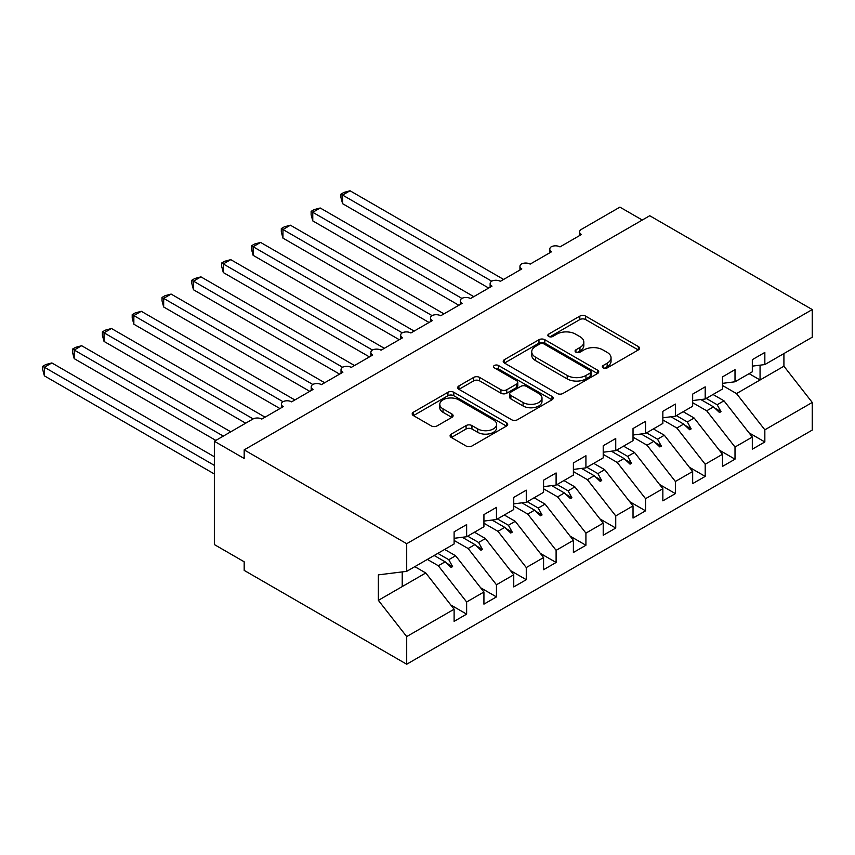 <?xml version="1.0" encoding="UTF-8"?>
<svg xmlns="http://www.w3.org/2000/svg" width="855" height="855" viewBox="0 0 855 855"><rect width="100%" height="100%" fill="white"/><g stroke="black" fill="none" stroke-linecap="round" stroke-linejoin="round"><path stroke-width="1.28" d="M603.149 367.896A2.896 1.678 0 0 0 607.242 367.896L638.343 349.941A4.136 2.394 0 0 0 639.561 348.252A4.136 2.394 0 0 0 638.343 346.564L585.654 316.136A4.136 2.394 0 0 0 579.808 316.136L548.707 334.091A2.896 1.678 0 0 0 547.852 335.278A2.896 1.678 0 0 0 548.707 336.464A2.896 1.678 0 0 0 552.8 336.464L556.829 334.134A13.242 7.652 0 0 1 575.565 334.134L579.947 336.678A13.242 7.652 0 0 1 583.826 342.086A13.242 7.652 0 0 1 579.947 347.493L575.928 349.813A2.896 1.678 0 0 0 575.073 350.999A2.896 1.678 0 0 0 575.928 352.175A2.896 1.678 0 0 0 580.021 352.175L584.051 349.855A13.242 7.652 0 0 1 602.786 349.855L607.168 352.388A13.242 7.652 0 0 1 611.047 357.796A13.242 7.652 0 0 1 607.168 363.204L603.149 365.523A2.896 1.678 0 0 0 602.294 366.71A2.896 1.678 0 0 0 603.149 367.896L603.149 365.523M451.312 434.094A4.136 2.394 0 0 0 450.093 435.783A4.136 2.394 0 0 0 451.312 437.471L466.093 446.011A4.136 2.394 0 0 0 471.939 446.011L506.481 426.068A4.136 2.394 0 0 0 507.699 424.379A4.136 2.394 0 0 0 506.481 422.691L453.791 392.274A4.136 2.394 0 0 0 447.945 392.274L413.403 412.206A4.136 2.394 0 0 0 412.196 413.906A4.136 2.394 0 0 0 413.403 415.594L431.262 425.897A4.136 2.394 0 0 0 437.108 425.897L451.889 417.368A4.136 2.394 0 0 0 453.107 415.68A4.136 2.394 0 0 0 451.889 413.991L443.04 408.872A11.072 6.391 0 0 1 439.801 404.351A11.072 6.391 0 0 1 446.631 398.451A11.072 6.391 0 0 1 458.697 399.83L493.388 419.858A11.072 6.391 0 0 1 496.627 424.379A11.072 6.391 0 0 1 489.787 430.289A11.072 6.391 0 0 1 477.721 428.9L471.939 425.566A4.136 2.394 0 0 0 466.093 425.566L451.312 434.094L451.312 437.471M752.315 366.132L764.84 364.572L812.25 337.201L812.25 309.563L649.736 215.738L244.177 449.88L244.177 458.483L214.359 441.276L252.834 419.068A6.327 3.655 180 0 1 261.78 419.068L283.251 406.67A6.327 3.655 0 0 1 281.391 404.084A6.327 3.655 0 0 1 282.962 401.679A6.327 3.655 180 0 1 291.598 401.85L313.069 389.452A6.327 3.655 0 0 1 311.209 386.866A6.327 3.655 0 0 1 312.78 384.461A6.327 3.655 180 0 1 321.416 384.632L342.887 372.235A6.327 3.655 0 0 1 341.027 369.649A6.327 3.655 0 0 1 342.599 367.244A6.327 3.655 180 0 1 351.234 367.415L372.705 355.017A6.327 3.655 0 0 1 370.856 352.431A6.327 3.655 0 0 1 372.417 350.026A6.327 3.655 180 0 1 381.052 350.197L402.523 337.8A6.327 3.655 0 0 1 400.674 335.224A6.327 3.655 0 0 1 402.235 332.819A6.327 3.655 180 0 1 410.87 332.98L432.341 320.582A6.327 3.655 0 0 1 430.493 318.007A6.327 3.655 0 0 1 432.053 315.602A6.327 3.655 180 0 1 440.699 315.762L462.16 303.365A6.327 3.655 0 0 1 460.311 300.789A6.327 3.655 0 0 1 461.882 298.384A6.327 3.655 180 0 1 470.517 298.545L491.988 286.147A6.327 3.655 0 0 1 490.129 283.571A6.327 3.655 0 0 1 491.7 281.167A6.327 3.655 180 0 1 500.335 281.327L521.807 268.94A6.327 3.655 0 0 1 519.947 266.354A6.327 3.655 0 0 1 521.518 263.949A6.327 3.655 180 0 1 530.153 264.12L551.625 251.723A6.327 3.655 0 0 1 549.776 249.136A6.327 3.655 0 0 1 551.336 246.732A6.327 3.655 180 0 1 559.972 246.903L581.443 234.505A6.327 3.655 0 0 1 579.594 231.919A6.327 3.655 0 0 1 581.443 229.343L619.907 207.134L642.276 220.045M812.25 309.563L406.702 543.705L244.177 449.88M557.118 393.45A4.136 2.394 0 0 0 562.975 393.45L597.517 373.517A4.136 2.394 0 0 0 598.724 371.818A4.136 2.394 0 0 0 597.517 370.13L544.827 339.713A4.136 2.394 0 0 0 538.971 339.713L504.429 359.656A4.136 2.394 0 0 0 503.221 361.344A4.136 2.394 0 0 0 504.429 363.033L557.118 393.45M495.494 368.516A2.896 1.678 0 0 1 498.433 368.933L498.433 365.48L551.999 396.41A4.136 2.394 0 0 1 553.206 398.099A4.136 2.394 0 0 1 551.999 399.787L517.457 419.73A4.136 2.394 0 0 1 511.6 419.73L458.921 389.314L458.921 385.936A4.136 2.394 0 0 0 457.703 387.625A4.136 2.394 0 0 0 458.921 389.314M458.921 385.936L473.702 377.397A4.136 2.394 0 0 1 479.559 377.397L500.923 389.741A4.136 2.394 0 0 0 506.78 389.741L516.58 384.077A4.136 2.394 0 0 0 517.788 382.388A4.136 2.394 0 0 0 516.58 380.699L494.34 367.853A2.896 1.678 0 0 1 493.485 366.667A2.896 1.678 0 0 1 495.28 365.128A2.896 1.678 0 0 1 498.433 365.48M406.702 543.705L406.702 571.343L454.112 543.972L454.112 531.831L466.638 524.596L466.638 536.737L454.112 538.297M450.799 604.987L466.638 614.125L466.638 601.984L483.93 592.002L455.608 555.761L444.643 549.434M427.35 559.416L438.305 565.743L466.638 601.984M466.638 536.737L483.93 526.755L483.93 514.614L496.456 507.378L496.456 519.519L483.93 521.08M480.628 587.77L496.456 596.908L496.456 584.767L513.748 574.784L485.426 538.543L474.461 532.216M454.112 540.435L468.134 548.525L496.456 584.767M496.456 519.519L513.748 509.537L513.748 497.396L526.274 490.172L526.274 502.302L513.748 503.862M510.446 570.552L526.274 579.69L526.274 567.56L543.577 557.567L515.244 521.326L504.29 514.999M483.93 523.217L497.952 531.318L526.274 567.56M526.274 502.302L543.577 492.32L543.577 480.179L556.103 472.954L556.103 485.084L543.577 486.645M540.264 553.335L556.103 562.472L556.103 550.342L573.395 540.349L545.062 504.108L534.108 497.781M513.748 506.01L527.77 514.101L556.103 550.342M556.103 485.084L573.395 475.102L573.395 462.961L585.921 455.736L585.921 467.867L573.395 469.427M570.082 536.117L585.921 545.255L585.921 533.125L603.213 523.132L574.881 486.901L563.926 480.563M543.577 488.793L557.588 496.883L585.921 533.125M585.921 467.867L603.213 457.885L603.213 445.744L615.739 438.519L615.739 450.66L603.213 452.22M599.9 518.899L615.739 528.048L615.739 515.907L633.031 505.925L604.699 469.684L593.744 463.357M573.395 471.575L587.406 479.666L615.739 515.907M615.739 450.66L633.031 440.667L633.031 428.537L645.557 421.301L645.557 433.442L633.031 435.003M629.718 501.682L645.557 510.83L645.557 498.689L662.849 488.707L634.528 452.466L623.562 446.139M603.213 454.358L617.225 462.448L645.557 498.689M645.557 433.442L662.849 423.449L662.849 411.319L675.375 404.084L675.375 416.225L662.849 417.785M659.536 484.464L675.375 493.613L675.375 481.472L692.668 471.49L664.346 435.248L653.38 428.921M633.031 437.14L647.043 445.231L675.375 481.472M675.375 416.225L692.668 406.232L692.668 394.102L705.193 386.866L705.193 399.007L692.668 400.568M689.365 467.247L705.193 476.395L705.193 464.254L722.496 454.272L694.164 418.031L683.209 411.704M662.849 419.923L676.871 428.013L705.193 464.254M705.193 399.007L722.496 389.025L722.496 376.884L735.011 369.649L735.011 381.79L722.496 383.35M719.183 450.04L735.011 459.178L735.011 447.037L752.315 437.055L752.315 449.196L764.84 441.96L764.84 429.819L812.25 402.449L812.25 430.086L406.702 664.228L244.177 570.392L244.177 561.788L214.359 544.571L214.359 441.276M692.668 402.705L706.69 410.795L735.011 447.037M764.84 364.572L764.84 352.431L752.315 359.666L752.315 371.807L735.011 381.79M749.001 432.822L764.84 441.96M722.496 385.487L736.508 393.589L764.84 429.819M406.702 571.343L378.37 574.87L378.37 600.349L425.779 572.978L414.825 566.651M425.779 572.978L454.112 609.22L454.112 621.361L466.638 614.125M496.456 596.908L483.93 604.143L483.93 592.002M526.274 579.69L513.748 586.925L513.748 574.784M556.103 562.472L543.577 569.708L543.577 557.567M585.921 545.255L573.395 552.49L573.395 540.349M615.739 528.048L603.213 535.273L603.213 523.132M645.557 510.83L633.031 518.055L633.031 505.925M675.375 493.613L662.849 500.838L662.849 488.707M705.193 476.395L692.668 483.62L692.668 471.49M735.011 459.178L722.496 466.413L722.496 454.272M378.37 600.349L406.702 636.59L454.112 609.22M406.702 636.59L406.702 664.228M438.305 565.743L445.124 561.81L451.119 567.464L452.605 566.598L448.79 559.694L455.608 555.761M437.824 553.367L448.79 559.694M434.169 555.483L445.124 561.81M468.134 548.525L474.942 544.592L480.938 550.246L482.423 549.38L478.608 542.476L485.426 538.543M467.653 536.149L478.608 542.476M462.277 537.282L474.942 544.592M497.952 531.318L504.771 527.375L510.756 533.028L512.252 532.163L508.426 525.269L515.244 521.326M497.471 518.942L508.426 525.269M492.095 520.064L504.771 527.375M527.77 514.101L534.589 510.157L540.574 515.811L542.07 514.945L538.244 508.052L545.062 504.108M527.289 501.725L538.244 508.052M521.913 502.847L534.589 510.157M557.588 496.883L564.407 492.95L570.392 498.593L571.888 497.738L568.062 490.834L574.881 486.901M557.107 484.507L568.062 490.834M551.732 485.629L564.407 492.95M587.406 479.666L594.225 475.733L600.221 481.376L601.706 480.521L597.891 473.617L604.699 469.684M586.925 467.29L597.891 473.617M581.56 468.412L594.225 475.733M617.225 462.448L624.043 458.515L630.039 464.158L631.524 463.303L627.709 456.399L634.528 452.466M616.744 450.072L627.709 456.399M611.378 451.194L624.043 458.515M647.043 445.231L653.861 441.298L659.857 446.941L661.342 446.086L657.527 439.181L664.346 435.248M646.572 432.854L657.527 439.181M641.197 433.977L653.861 441.298M676.871 428.013L683.679 424.08L689.675 429.734L691.171 428.868L687.345 421.964L694.164 418.031M676.391 415.637L687.345 421.964M671.015 416.77L683.679 424.08M706.69 410.795L713.508 406.862L719.493 412.516L720.989 411.65L717.163 404.746L723.982 400.813L752.315 437.055M706.209 398.419L717.163 404.746M723.982 400.813L713.027 394.486M700.833 399.552L713.508 406.862M736.508 393.589L783.917 366.207L812.25 402.449M749.108 373.656L760.063 379.983L760.063 365.171M783.917 353.553L783.917 366.207M402.224 586.583L402.224 571.899M714.791 408.07L720.989 411.65M684.962 425.288L691.171 428.868M655.144 442.505L661.342 446.086M625.326 459.723L631.524 463.303M595.508 476.94L601.706 480.521M565.689 494.158L571.888 497.738M535.871 511.376L542.07 514.945M506.042 528.582L512.252 532.163M476.224 545.8L482.423 549.38M446.406 563.018L452.605 566.598M604.303 368.302L607.168 366.645A13.242 7.652 0 0 0 611.047 361.238L611.047 357.796M583.826 342.086L583.826 345.527A13.242 7.652 0 0 1 579.947 350.935L577.082 352.591M638.29 349.973L585.654 319.588A4.136 2.394 0 0 0 579.808 319.588L549.861 336.87M597.453 373.55L544.827 343.154A4.136 2.394 0 0 0 538.971 343.154L504.493 363.065M590.196 373.004A2.896 1.678 0 0 0 591.04 371.818A2.896 1.678 0 0 0 590.196 370.643L543.951 343.934A2.896 1.678 0 0 0 539.847 343.934L535.604 346.393A13.242 7.652 0 0 0 531.725 351.8A13.242 7.652 0 0 0 535.604 357.208L567.218 375.452A13.242 7.652 0 0 0 585.953 375.452L590.196 373.004L590.196 376.446A2.896 1.678 0 0 0 591.04 375.27L591.04 371.818M531.725 351.8L531.725 355.242A13.242 7.652 0 0 0 535.604 360.65L535.604 357.208M590.196 376.446L585.953 378.904A13.242 7.652 0 0 1 567.218 378.904L535.604 360.65M458.975 389.346L473.702 380.838L473.702 377.397M517.788 382.388L517.788 385.829A4.136 2.394 0 0 1 516.58 387.518L506.78 393.182A4.136 2.394 0 0 1 500.923 393.182L479.559 380.838A4.136 2.394 0 0 0 473.702 380.838M498.433 368.933L551.945 399.819M523.089 402.534A11.072 6.391 0 0 0 535.166 403.923A11.072 6.391 0 0 0 541.995 398.013A11.072 6.391 0 0 0 538.757 393.492L526.53 386.439A4.136 2.394 0 0 0 520.674 386.439L510.873 392.103A4.136 2.394 0 0 0 509.666 393.792A4.136 2.394 0 0 0 510.873 395.48L523.089 402.534L523.089 405.975A11.072 6.391 0 0 0 535.166 407.365A11.072 6.391 0 0 0 541.995 401.455L541.995 398.013M509.666 393.792L509.666 397.233A4.136 2.394 0 0 0 510.873 398.922L510.873 395.48M523.089 405.975L510.873 398.922M496.627 424.379L496.627 427.821A11.072 6.391 0 0 1 489.787 433.731A11.072 6.391 0 0 1 477.721 432.341L471.939 429.007A4.136 2.394 0 0 0 466.093 429.007L451.365 437.504M439.801 404.351L439.801 407.792A11.072 6.391 0 0 0 443.04 412.313L443.04 408.872M451.835 417.4L443.04 412.313M506.427 426.1L453.791 395.715A4.136 2.394 0 0 0 447.945 395.715L413.457 415.626M340.953 194.138L342.588 195.079L342.588 203.682L340.953 197.569L340.953 194.138L343.924 192.418L350.037 190.772L342.588 195.079L491.7 281.167M342.588 203.682L488.707 288.05M350.037 190.772L503.616 279.435M311.124 211.345L312.77 212.297L312.77 220.9L311.124 214.787L311.124 211.345L314.106 209.625L320.219 207.989L312.77 212.297L461.871 298.384M312.77 220.9L458.879 305.267M320.219 207.989L473.798 296.653M281.306 228.563L282.952 229.514L282.952 238.118L281.306 232.004L281.306 228.563L284.288 226.842L290.401 225.207L282.952 229.514L432.053 315.602M282.952 238.118L429.06 322.485M290.401 225.207L443.969 313.871M251.488 245.78L253.123 246.732L253.123 255.335L251.488 249.222L251.488 245.78L254.469 244.06L260.583 242.425L253.123 246.732L402.235 332.819M253.123 255.335L399.242 339.692M260.583 242.425L414.151 331.088M221.669 262.998L223.305 263.949L223.305 272.553L221.669 266.439L221.669 262.998L224.651 261.277L230.764 259.642L223.305 263.949L372.417 350.026M223.305 272.553L369.424 356.909M230.764 259.642L384.333 348.306M191.851 280.216L193.487 281.156L193.487 289.77L191.851 283.657L191.851 280.216L194.833 278.495L200.946 276.86L193.487 281.156L342.599 367.244M193.487 289.77L339.606 374.127M200.946 276.86L354.515 365.523M162.033 297.433L163.668 298.374L163.668 306.988L162.033 300.875L162.033 297.433L165.004 295.712L171.118 294.077L163.668 298.374L312.78 384.461M163.668 306.988L309.788 391.344M171.118 294.077L324.697 382.741M132.204 314.651L133.85 315.591L133.85 324.205L132.204 318.092L132.204 314.651L135.186 312.93L141.299 311.295L133.85 315.591L282.952 401.679M133.85 324.205L279.959 408.562M141.299 311.295L294.879 399.958M102.386 331.868L104.032 332.809L104.032 341.423L102.386 335.299L102.386 331.868L105.368 330.148L111.481 328.502L104.032 332.809L253.133 418.897M104.032 341.423L245.674 423.193M111.481 328.502L265.05 417.165M72.568 349.075L74.203 350.026L74.203 358.63L72.568 352.517L72.568 349.075L75.55 347.365L81.663 345.719L74.203 350.026L223.305 436.103M74.203 358.63L215.855 440.411M81.663 345.719L230.764 431.807M42.75 366.293L44.385 367.244L44.385 375.847L42.75 369.734L42.75 366.293L45.732 364.572L51.845 362.937L44.385 367.244L214.359 465.377M44.385 375.847L214.359 473.98M51.845 362.937L214.359 456.762M607.168 366.645L607.168 363.204M575.928 352.175L575.928 349.813M579.947 350.935L579.947 347.493M548.707 336.464L548.707 334.091M579.808 319.588L579.808 316.136M585.654 319.588L585.654 316.136M638.343 349.941L638.343 346.564M504.429 363.033L504.429 359.656M538.971 343.154L538.971 339.713M544.827 343.154L544.827 339.713M597.517 373.517L597.517 370.13M567.218 378.904L567.218 375.452M585.953 378.904L585.953 375.452M479.559 380.838L479.559 377.397M500.923 393.182L500.923 389.741M506.78 393.182L506.78 389.741M516.58 387.518L516.58 384.077M551.999 399.787L551.999 396.41M466.093 429.007L466.093 425.566M471.939 429.007L471.939 425.566M477.721 432.341L477.721 428.9M451.889 417.368L451.889 413.991M413.403 415.594L413.403 412.206M447.945 395.715L447.945 392.274M453.791 395.715L453.791 392.274M506.481 426.068L506.481 422.691M579.594 235.574L579.594 231.919M549.776 252.791L549.776 249.136M519.947 270.009L519.947 266.354M490.129 287.227L490.129 283.571M460.311 304.433L460.311 300.789M430.493 321.651L430.493 318.007M400.674 338.869L400.674 335.224M370.856 356.086L370.856 352.431M341.027 373.304L341.027 369.649M311.209 390.521L311.209 386.866M281.391 407.739L281.391 404.084"/></g></svg>
